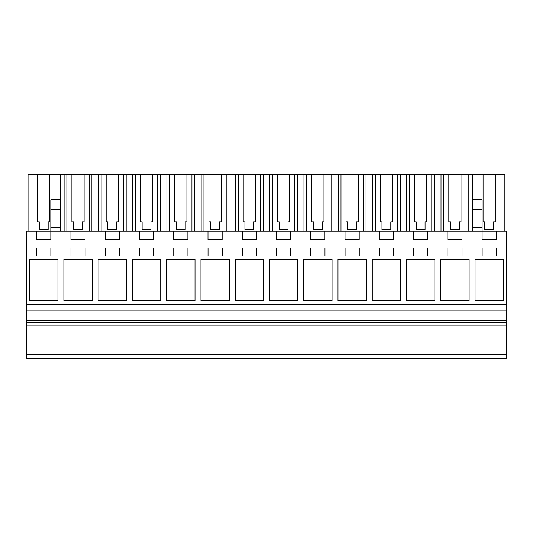 <?xml version="1.0" encoding="UTF-8"?>
<svg xmlns="http://www.w3.org/2000/svg" width="533" height="533" viewBox="0 0 533 533"><rect width="100%" height="100%" fill="white"/><g stroke="black" fill="none" stroke-linecap="round" stroke-linejoin="round"><path stroke-width="0.8" d="M26.65 358.229L26.65 231.095L36.664 231.095L36.664 239.517L50.828 239.517L50.828 231.095L70.929 231.095L70.929 239.517L85.093 239.517L85.093 231.095L105.188 231.095L105.188 239.517L119.352 239.517L119.352 231.095L139.453 231.095L139.453 239.517L153.617 239.517L153.617 231.095L173.718 231.095L173.718 239.517L187.882 239.517L187.882 231.095L207.983 231.095L207.983 239.517L222.148 239.517L222.148 231.095L242.249 231.095L242.249 239.517L256.413 239.517L256.413 231.095L276.514 231.095L276.514 239.517L290.678 239.517L290.678 231.095L310.779 231.095L310.779 239.517L324.943 239.517L324.943 231.095L345.038 231.095L345.038 239.517L359.202 239.517L359.202 231.095L379.303 231.095L379.303 239.517L393.467 239.517L393.467 231.095L413.568 231.095L413.568 239.517L427.733 239.517L427.733 231.095L447.833 231.095L447.833 239.517L461.998 239.517L461.998 231.095L482.099 231.095L482.099 239.517L496.263 239.517L496.263 231.095L506.35 231.095L506.35 358.229L26.65 358.229M26.65 354.518L506.35 354.518M26.65 325.85L506.35 325.85M26.65 322.478L506.35 322.478M26.65 320.453L506.35 320.453M26.65 314.05L506.35 314.05M26.65 310.932L506.35 310.932M26.65 304.716L506.35 304.716M57.944 259.411L29.615 259.411L29.615 300.559L57.944 300.559L57.944 259.411M126.474 259.411L98.145 259.411L98.145 300.559L126.474 300.559L126.474 259.411M105.228 256.04L119.392 256.04L119.392 247.945L105.228 247.945L105.228 256.04M63.88 259.411L63.88 300.559L92.209 300.559L92.209 259.411L63.88 259.411M85.127 247.945L70.962 247.945L70.962 256.04L85.127 256.04L85.127 247.945M195.005 300.559L195.005 259.411L166.676 259.411L166.676 300.559L195.005 300.559M153.657 247.945L139.493 247.945L139.493 256.04L153.657 256.04L153.657 247.945M229.27 259.411L200.941 259.411L200.941 300.559L229.27 300.559L229.27 259.411M242.288 247.945L242.288 256.04L256.453 256.04L256.453 247.945L242.288 247.945M434.855 300.559L434.855 259.411L406.526 259.411L406.526 300.559L434.855 300.559M50.862 247.945L36.697 247.945L36.697 256.04L50.862 256.04L50.862 247.945M173.758 256.04L187.922 256.04L187.922 247.945L173.758 247.945L173.758 256.04M132.411 300.559L160.739 300.559L160.739 259.411L132.411 259.411L132.411 300.559M208.023 247.945L208.023 256.04L222.188 256.04L222.188 247.945L208.023 247.945M332.059 259.411L303.73 259.411L303.73 300.559L332.059 300.559L332.059 259.411M276.547 247.945L276.547 256.04L290.712 256.04L290.712 247.945L276.547 247.945M297.794 259.411L269.465 259.411L269.465 300.559L297.794 300.559L297.794 259.411M324.977 256.04L324.977 247.945L310.812 247.945L310.812 256.04L324.977 256.04M235.206 259.411L235.206 300.559L263.535 300.559L263.535 259.411L235.206 259.411M413.608 256.04L427.772 256.04L427.772 247.945L413.608 247.945L413.608 256.04M440.791 259.411L440.791 300.559L469.12 300.559L469.12 259.411L440.791 259.411M345.078 256.04L359.242 256.04L359.242 247.945L345.078 247.945L345.078 256.04M366.324 300.559L366.324 259.411L337.995 259.411L337.995 300.559L366.324 300.559M393.507 247.945L379.343 247.945L379.343 256.04L393.507 256.04L393.507 247.945M372.261 300.559L400.589 300.559L400.589 259.411L372.261 259.411L372.261 300.559M462.038 247.945L447.873 247.945L447.873 256.04L462.038 256.04L462.038 247.945M475.056 259.411L475.056 300.559L503.385 300.559L503.385 259.411L475.056 259.411M496.303 247.945L482.138 247.945L482.138 256.04L496.303 256.04L496.303 247.945M447.833 231.095L461.998 231.095M472.318 209.183L482.099 209.183L482.099 199.748L472.318 199.748L472.318 227.724L482.099 227.724L482.099 231.095L496.263 231.095M36.664 231.095L50.828 231.095L50.828 227.724L60.609 227.724L60.609 231.095M70.929 231.095L85.093 231.095M105.188 231.095L119.352 231.095M139.453 231.095L153.617 231.095M173.718 231.095L187.882 231.095M207.983 231.095L222.148 231.095M242.249 231.095L256.413 231.095M276.514 231.095L290.678 231.095M310.779 231.095L324.943 231.095M345.038 231.095L359.202 231.095M379.303 231.095L393.467 231.095M413.568 231.095L427.733 231.095M50.828 209.183L60.609 209.183L60.609 199.748L50.828 199.748L50.828 227.724M60.609 209.183L60.609 227.724M468.82 231.095L468.82 174.771L483.078 174.771L483.078 221.788L484.764 221.788L484.764 229.73L493.598 229.73L493.598 221.788L495.284 221.788L495.284 174.771L504.864 174.771L504.864 231.095M468.82 174.771L466.042 174.771L466.042 231.095M448.813 221.788L450.498 221.788L448.813 221.788L448.813 174.771L443.789 174.771L443.789 231.095M466.042 174.771L461.018 174.771L461.018 221.788L459.333 221.788L459.333 229.73L450.498 229.73L450.498 221.788M443.789 174.771L441.011 174.771L441.011 231.095M434.555 231.095L434.555 174.771L441.011 174.771M434.555 174.771L431.777 174.771L431.777 231.095M414.547 221.788L416.233 221.788L414.547 221.788L414.547 174.771L409.524 174.771L409.524 231.095M431.777 174.771L426.753 174.771L426.753 221.788L425.067 221.788L425.067 229.73L416.233 229.73L416.233 221.788M409.524 174.771L406.752 174.771L406.752 231.095M400.29 231.095L400.29 174.771L406.752 174.771M400.29 174.771L397.511 174.771L397.511 231.095M380.282 221.788L381.968 221.788L380.282 221.788L380.282 174.771L375.259 174.771L375.259 231.095M397.511 174.771L392.488 174.771L392.488 221.788L390.802 221.788L390.802 229.73L381.968 229.73L381.968 221.788M375.259 174.771L372.487 174.771L372.487 231.095M366.024 231.095L366.024 174.771L372.487 174.771M366.024 174.771L363.253 174.771L363.253 231.095M346.017 221.788L347.703 221.788L346.017 221.788L346.017 174.771L340.993 174.771L340.993 231.095M363.253 174.771L358.229 174.771L358.229 221.788L356.537 221.788L356.537 229.73L347.703 229.73L347.703 221.788M340.993 174.771L338.222 174.771L338.222 231.095M331.759 231.095L331.759 174.771L338.222 174.771M331.759 174.771L328.988 174.771L328.988 231.095M311.752 221.788L313.437 221.788L311.752 221.788L311.752 174.771L306.728 174.771L306.728 231.095M328.988 174.771L323.964 174.771L323.964 221.788L322.278 221.788L322.278 229.73L313.437 229.73L313.437 221.788M306.728 174.771L303.957 174.771L303.957 231.095M297.494 231.095L297.494 174.771L303.957 174.771M297.494 174.771L294.722 174.771L294.722 231.095M277.486 221.788L279.179 221.788L277.486 221.788L277.486 174.771L272.47 174.771L272.47 231.095M294.722 174.771L289.699 174.771L289.699 221.788L288.013 221.788L288.013 229.73L279.179 229.73L279.179 221.788M272.47 174.771L269.691 174.771L269.691 231.095M263.229 231.095L263.229 174.771L269.691 174.771M263.229 174.771L260.457 174.771L260.457 231.095M243.228 221.788L244.914 221.788L243.228 221.788L243.228 174.771L238.204 174.771L238.204 231.095M260.457 174.771L255.434 174.771L255.434 221.788L253.748 221.788L253.748 229.73L244.914 229.73L244.914 221.788M238.204 174.771L235.426 174.771L235.426 231.095M228.97 231.095L228.97 174.771L235.426 174.771M228.97 174.771L226.192 174.771L226.192 231.095M208.963 221.788L210.648 221.788L208.963 221.788L208.963 174.771L203.939 174.771L203.939 231.095M226.192 174.771L221.168 174.771L221.168 221.788L219.483 221.788L219.483 229.73L210.648 229.73L210.648 221.788M203.939 174.771L201.161 174.771L201.161 231.095M194.705 231.095L194.705 174.771L201.161 174.771M194.705 174.771L191.927 174.771L191.927 231.095M174.697 221.788L176.383 221.788L174.697 221.788L174.697 174.771L169.674 174.771L169.674 231.095M191.927 174.771L186.903 174.771L186.903 221.788L185.218 221.788L185.218 229.73L176.383 229.73L176.383 221.788M169.674 174.771L166.902 174.771L166.902 231.095M160.44 231.095L160.44 174.771L166.902 174.771M160.44 174.771L157.661 174.771L157.661 231.095M140.432 221.788L142.118 221.788L140.432 221.788L140.432 174.771L135.409 174.771L135.409 231.095M157.661 174.771L152.638 174.771L152.638 221.788L150.952 221.788L150.952 229.73L142.118 229.73L142.118 221.788M135.409 174.771L132.637 174.771L132.637 231.095M126.174 231.095L126.174 174.771L132.637 174.771M126.174 174.771L123.403 174.771L123.403 231.095M106.167 221.788L107.853 221.788L106.167 221.788L106.167 174.771L101.143 174.771L101.143 231.095M123.403 174.771L118.379 174.771L118.379 221.788L116.687 221.788L116.687 229.73L107.853 229.73L107.853 221.788M101.143 174.771L98.372 174.771L98.372 231.095M91.909 231.095L91.909 174.771L98.372 174.771M91.909 174.771L89.138 174.771L89.138 231.095M71.902 221.788L73.587 221.788L71.902 221.788L71.902 174.771L66.878 174.771L66.878 231.095M89.138 174.771L84.114 174.771L84.114 221.788L82.428 221.788L82.428 229.73L73.587 229.73L73.587 221.788M66.878 174.771L64.107 174.771L64.107 231.095M60.176 199.748L60.176 174.771L64.107 174.771M37.636 221.788L39.329 221.788L37.636 221.788L37.636 174.771L28.062 174.771L28.062 231.095M60.176 174.771L49.849 174.771L49.849 221.788L48.163 221.788L48.163 229.73L39.329 229.73L39.329 221.788M472.744 174.771L472.744 199.748M472.318 227.724L472.318 231.095M482.099 209.183L482.099 227.724M483.078 174.771L495.284 174.771M37.636 174.771L49.849 174.771M71.902 174.771L84.114 174.771M106.167 174.771L118.379 174.771M140.432 174.771L152.638 174.771M174.697 174.771L186.903 174.771M208.963 174.771L221.168 174.771M243.228 174.771L255.434 174.771M277.486 174.771L289.699 174.771M311.752 174.771L323.964 174.771M346.017 174.771L358.229 174.771M380.282 174.771L392.488 174.771M414.547 174.771L426.753 174.771M448.813 174.771L461.018 174.771M459.333 229.73L459.333 221.788L461.018 221.788M425.067 229.73L425.067 221.788L426.753 221.788M390.802 229.73L390.802 221.788L392.488 221.788M356.537 229.73L356.537 221.788L358.229 221.788M322.278 229.73L322.278 221.788L323.964 221.788M288.013 229.73L288.013 221.788L289.699 221.788M253.748 229.73L253.748 221.788L255.434 221.788M219.483 229.73L219.483 221.788L221.168 221.788M185.218 229.73L185.218 221.788L186.903 221.788M150.952 229.73L150.952 221.788L152.638 221.788M116.687 229.73L116.687 221.788L118.379 221.788M82.428 229.73L82.428 221.788L84.114 221.788M48.163 229.73L48.163 221.788L49.849 221.788M493.598 229.73L493.598 221.788L495.284 221.788M483.078 221.788L484.764 221.788"/></g></svg>
